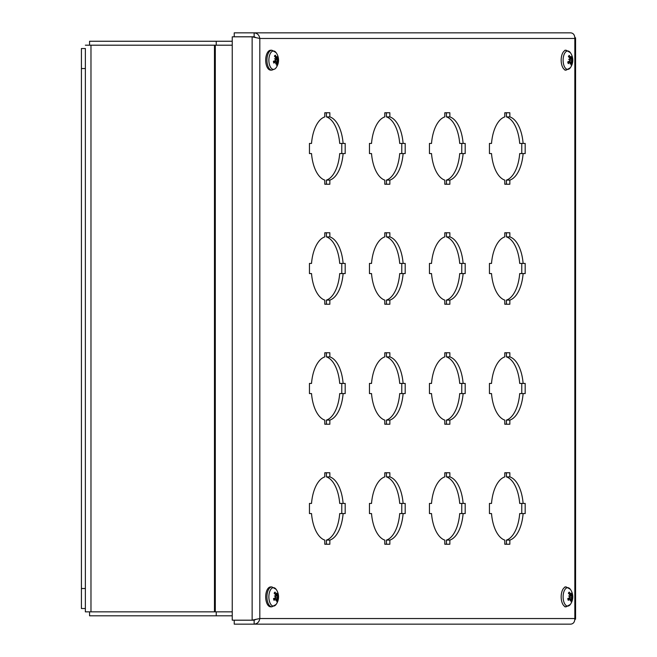 <?xml version="1.0" encoding="UTF-8"?>
<svg xmlns="http://www.w3.org/2000/svg" width="657" height="657" viewBox="0 0 657 657"><rect width="100%" height="100%" fill="white"/><g stroke="black" fill="none" stroke-linecap="round" stroke-linejoin="round"><path stroke-width="0.99" d="M232.241 611.856L85.361 611.856L85.361 48.528L81.419 48.528L81.419 608.522L85.361 608.522M232.241 45.193L90.978 45.193L90.978 611.856M85.361 45.193L90.978 45.193M232.241 41.251L89.566 41.251L89.566 45.193M216.227 45.193L216.227 41.251M89.566 611.856L89.566 615.806L232.241 615.806M216.227 615.806L216.227 611.856M569.43 57.75L570.473 57.709A12.91 10.816 -135.4 0 0 569.266 55.41L569.184 55.935L569.266 55.41A5.084 2.546 90 0 0 568.42 56.453A12.91 7.958 35.5 0 1 569.882 58.432L569.874 59.475L569.258 59.59M569.874 59.475A12.803 2.792 -4.4 0 0 568.658 59.286A12.803 2.283 -162 0 1 569.824 59.894L569.586 60.896A12.91 3.786 163.6 0 1 567.755 61.947A5.084 2.546 90 0 0 568.28 63.639L568.28 63.639A12.91 7.728 -17.8 0 0 569.947 62.062L570.539 62.218A12.803 9.674 -76.6 0 1 570.087 63.934A12.803 11.489 134 0 0 570.744 62.316L571.179 62.653A12.91 9.691 53.9 0 1 571.023 64.953A5.084 2.546 90 0 0 571.869 63.918A12.91 9.083 -154.5 0 0 571.762 61.939L571.91 60.887L570.982 60.707L571.96 60.477L572.058 59.475A12.91 4.911 -7.4 0 0 572.534 58.424L570.021 58.834M571.179 63.401L571.869 63.918M572.534 58.424A5.084 2.546 90 0 0 572.009 56.724A12.91 6.603 152.6 0 1 571.697 58.301L570.958 58.12M566.145 70.127L570.342 67.745A9.198 4.599 -90 0 1 563.862 65.215A9.198 4.599 -90 0 1 565.316 52.338A9.198 4.599 -90 0 1 570.342 52.626L566.145 50.236A9.945 4.977 90 0 0 563.542 51.706A9.945 4.977 90 0 0 561.357 62.883A9.945 4.977 90 0 0 566.145 70.127L564.905 70.127M571.04 58.054A12.803 9.264 -63.6 0 0 570.99 56.428A12.803 11.9 114.2 0 1 571.245 58.153L571.697 58.301M571.96 60.477A12.803 4.509 0.2 0 1 572.411 61.085A12.803 0.567 -166.9 0 0 571.91 60.887M570.514 62.316L571.179 62.653M567.944 61.914L570.539 62.218M570.982 60.707L569.783 60.666M569.43 594.437L570.473 594.396A12.91 10.816 -135.4 0 0 569.266 592.097L569.184 592.622L569.266 592.097A5.084 2.546 90 0 0 568.42 593.14A12.91 7.958 35.5 0 1 569.882 595.119L569.874 596.162L569.258 596.277M569.874 596.162A12.803 2.792 -4.4 0 0 568.658 595.973A12.803 2.283 -162 0 1 569.824 596.581L569.586 597.583A12.91 3.786 163.6 0 1 567.755 598.634A5.084 2.546 90 0 0 568.28 600.326L568.28 600.326A12.91 7.728 -17.8 0 0 569.947 598.749L570.539 598.905A12.803 9.674 -76.6 0 1 570.087 600.621A12.803 11.489 134 0 0 570.744 599.003L571.179 599.34A12.91 9.691 53.9 0 1 571.023 601.64A5.084 2.546 90 0 0 571.869 600.605A12.91 9.083 -154.5 0 0 571.762 598.626L571.91 597.574L570.982 597.394L571.96 597.164L572.058 596.162A12.91 4.911 -7.4 0 0 572.534 595.111L570.021 595.521M571.179 600.087L571.869 600.605M572.534 595.111A5.084 2.546 90 0 0 572.009 593.411A12.91 6.603 152.6 0 1 571.697 594.987L570.958 594.807M566.145 606.813L570.342 604.432A9.198 4.599 -90 0 1 563.862 601.902A9.198 4.599 -90 0 1 565.316 589.025A9.198 4.599 -90 0 1 570.342 589.313L566.145 586.923A9.945 4.977 90 0 0 563.542 588.393A9.945 4.977 90 0 0 561.357 599.57A9.945 4.977 90 0 0 566.145 606.813L564.905 606.813M571.04 594.741A12.803 9.264 -63.6 0 0 570.99 593.115A12.803 11.9 114.2 0 1 571.245 594.84L571.697 594.987M571.96 597.164A12.803 4.509 0.2 0 1 572.411 597.771A12.803 0.567 -166.9 0 0 571.91 597.574M570.514 599.003L571.179 599.34M567.944 598.601L570.539 598.905M570.982 597.394L569.783 597.353M276.687 63.762L277.361 64.353A12.91 9.986 -146.9 0 0 277.402 62.177L277.615 61.158L276.704 61.002L277.689 60.764L277.862 59.82A12.91 3.466 -3.2 0 0 278.396 59.089L275.267 59.327M278.396 59.089A5.084 2.546 90 0 0 277.993 57.266A12.91 5.371 158 0 1 277.583 58.555L276.564 58.186M275.497 57.66L276.942 58.112L276.408 57.635A12.91 11.309 -122.7 0 0 275.365 55.213L274.938 55.944M275.365 55.213A5.084 2.546 90 0 0 274.454 56.017A12.91 8.861 43.1 0 1 275.776 58.194L275.694 59.204A12.803 4.246 -0.5 0 0 274.503 58.777A12.803 3.671 -157.5 0 1 275.62 59.598L275.316 60.551A12.91 2.341 167.9 0 1 273.427 61.273A5.084 2.546 90 0 0 273.821 63.097L273.821 63.097A12.91 6.496 -12.7 0 0 275.587 61.807L276.17 62.103A12.803 9.346 -65.6 0 1 275.595 63.778A12.803 10.923 145.9 0 0 276.367 62.259L276.769 62.727A12.91 10.184 64.9 0 1 276.449 65.15A5.084 2.546 90 0 0 277.361 64.353M275.324 68.607A9.198 4.599 -90 0 1 268.902 59.294A9.198 4.599 -90 0 1 276.104 52.626L271.908 50.236A9.945 4.977 90 0 0 266.931 60.181A9.945 4.977 90 0 0 271.908 70.127L275.086 68.87L276.104 67.745A9.198 4.599 -90 0 1 276.104 67.745A9.198 4.599 -90 0 1 275.324 68.607M276.121 62.251L276.769 62.727M273.657 61.643L276.17 62.103M276.942 58.112A12.803 8.705 -54 0 0 276.999 56.584A12.803 11.571 131.4 0 1 277.139 58.268L277.583 58.555M277.689 60.764A12.803 5.888 4.2 0 1 278.1 61.586A12.803 2.02 -162.8 0 0 277.615 61.158M271.908 70.127L270.668 70.127A9.945 4.977 -90 0 1 265.691 60.181A9.945 4.977 -90 0 1 270.668 50.236L271.908 50.236M275.694 59.204L275.201 59.286M276.704 61.002L274.495 60.879M275.193 594.437L276.236 594.396A12.91 10.816 -135.4 0 0 275.028 592.097L274.946 592.622L275.028 592.097A5.084 2.546 90 0 0 274.183 593.14A12.91 7.958 35.5 0 1 275.644 595.119L275.636 596.162L275.02 596.277M275.636 596.162A12.803 2.792 -4.4 0 0 274.421 595.973A12.803 2.283 -162 0 1 275.587 596.581L275.349 597.583A12.91 3.786 163.6 0 1 273.517 598.634A5.084 2.546 90 0 0 274.043 600.326L274.043 600.326A12.91 7.728 -17.8 0 0 275.71 598.749L276.301 598.905A12.803 9.674 -76.6 0 1 275.85 600.621A12.803 11.489 134 0 0 276.507 599.003L276.942 599.34A12.91 9.691 53.9 0 1 276.786 601.64A5.084 2.546 90 0 0 277.632 600.605A12.91 9.083 -154.5 0 0 277.525 598.626L277.673 597.574L276.745 597.394L277.722 597.164L277.821 596.162A12.91 4.911 -7.4 0 0 278.297 595.111L275.792 595.521M276.942 600.087L277.632 600.605M278.297 595.111A5.084 2.546 90 0 0 277.771 593.411A12.91 6.603 152.6 0 1 277.459 594.987L276.72 594.807M271.908 606.813L276.104 604.432A9.198 4.599 -90 0 1 269.625 601.902A9.198 4.599 -90 0 1 271.078 589.025A9.198 4.599 -90 0 1 276.104 589.313L271.908 586.923A9.945 4.977 90 0 0 269.304 588.393A9.945 4.977 90 0 0 267.12 599.57A9.945 4.977 90 0 0 271.908 606.813L270.668 606.813A9.945 4.977 -90 0 1 265.88 599.57A9.945 4.977 -90 0 1 268.064 588.393A9.945 4.977 -90 0 1 270.668 586.923L271.908 586.923M276.802 594.741A12.803 9.264 -63.6 0 0 276.753 593.115A12.803 11.9 114.2 0 1 277.008 594.84L277.459 594.987M277.722 597.164A12.803 4.509 0.2 0 1 278.174 597.771A12.803 0.567 -166.9 0 0 277.673 597.574M276.277 599.003L276.942 599.34M273.706 598.601L276.301 598.905M276.745 597.394L275.546 597.353M523.12 513.56A31.996 15.998 -90 0 1 509.848 540.095L509.848 544.234L504.781 544.234L504.781 540.095A31.996 15.998 -90 0 1 491.518 513.56L489.449 513.56L489.449 503.434L491.518 503.434A31.996 15.998 -90 0 1 504.781 476.9L504.781 472.769L509.848 472.769L509.848 476.9A31.996 15.998 -90 0 1 523.12 503.434L525.181 503.434L525.181 513.56L519.695 513.56A31.996 15.998 90 0 1 506.432 540.095L506.432 544.234M523.12 503.434L519.695 503.434A31.996 15.998 90 0 0 506.432 476.9L506.432 472.769M509.848 476.9L506.432 476.9M509.848 540.095L506.432 540.095M521.765 513.56L521.765 503.434M463.119 513.56A31.996 15.998 -90 0 1 449.856 540.095L449.856 544.234L444.789 544.234L444.789 540.095A31.996 15.998 -90 0 1 431.518 513.56L429.456 513.56L429.456 503.434L431.518 503.434A31.996 15.998 -90 0 1 444.789 476.9L444.789 472.769L449.856 472.769L449.856 476.9A31.996 15.998 -90 0 1 463.119 503.434L465.189 503.434L465.189 513.56L459.703 513.56A31.996 15.998 90 0 1 446.432 540.095L446.432 544.234M463.119 503.434L459.703 503.434A31.996 15.998 90 0 0 446.432 476.9L446.432 472.769M449.856 476.9L446.432 476.9M449.856 540.095L446.432 540.095M461.764 513.56L461.764 503.434M403.119 513.56A31.996 15.998 -90 0 1 389.856 540.095L389.856 544.234L384.788 544.234L384.788 540.095A31.996 15.998 -90 0 1 371.525 513.56L369.456 513.56L369.456 503.434L371.525 503.434A31.996 15.998 -90 0 1 384.788 476.9L384.788 472.769L389.856 472.769L389.856 476.9A31.996 15.998 -90 0 1 403.119 503.434L405.188 503.434L405.188 513.56L399.702 513.56A31.996 15.998 90 0 1 386.431 540.095L386.431 544.234M403.119 503.434L399.702 503.434A31.996 15.998 90 0 0 386.431 476.9L386.431 472.769M389.856 476.9L386.431 476.9M389.856 540.095L386.431 540.095M401.772 513.56L401.772 503.434M341.771 503.434L341.771 513.56L343.118 513.56A31.996 15.998 -90 0 1 329.855 540.095L329.855 544.234L324.788 544.234L324.788 540.095A31.996 15.998 -90 0 1 311.525 513.56L309.455 513.56L309.455 503.434L311.525 503.434A31.996 15.998 -90 0 1 324.788 476.9L324.788 472.769L329.855 472.769L329.855 476.9A31.996 15.998 -90 0 1 343.118 503.434L345.188 503.434L345.188 513.56L339.702 513.56A31.996 15.998 90 0 1 326.439 540.095L326.439 544.234M343.118 503.434L339.702 503.434A31.996 15.998 90 0 0 326.439 476.9L326.439 472.769M329.855 476.9L326.439 476.9M329.855 540.095L326.439 540.095M523.12 393.568A31.996 15.998 -90 0 1 509.848 420.094L509.848 424.233L504.781 424.233L504.781 420.094A31.996 15.998 -90 0 1 491.518 393.568L489.449 393.568L489.449 383.433L491.518 383.433A31.996 15.998 -90 0 1 504.781 356.907L504.781 352.768L509.848 352.768L509.848 356.907A31.996 15.998 -90 0 1 523.12 383.433L525.181 383.433L525.181 393.568L519.695 393.568A31.996 15.998 90 0 1 506.432 420.094L506.432 424.233M523.12 383.433L519.695 383.433A31.996 15.998 90 0 0 506.432 356.907L506.432 352.768M509.848 356.907L506.432 356.907M509.848 420.094L506.432 420.094M521.765 393.568L521.765 383.433M463.119 393.568A31.996 15.998 -90 0 1 449.856 420.094L449.856 424.233L444.789 424.233L444.789 420.094A31.996 15.998 -90 0 1 431.518 393.568L429.456 393.568L429.456 383.433L431.518 383.433A31.996 15.998 -90 0 1 444.789 356.907L444.789 352.768L449.856 352.768L449.856 356.907A31.996 15.998 -90 0 1 463.119 383.433L465.189 383.433L465.189 393.568L459.703 393.568A31.996 15.998 90 0 1 446.432 420.094L446.432 424.233M463.119 383.433L459.703 383.433A31.996 15.998 90 0 0 446.432 356.907L446.432 352.768M449.856 356.907L446.432 356.907M449.856 420.094L446.432 420.094M461.764 393.568L461.764 383.433M403.119 393.568A31.996 15.998 -90 0 1 389.856 420.094L389.856 424.233L384.788 424.233L384.788 420.094A31.996 15.998 -90 0 1 371.525 393.568L369.456 393.568L369.456 383.433L371.525 383.433A31.996 15.998 -90 0 1 384.788 356.907L384.788 352.768L389.856 352.768L389.856 356.907A31.996 15.998 -90 0 1 403.119 383.433L405.188 383.433L405.188 393.568L399.702 393.568A31.996 15.998 90 0 1 386.431 420.094L386.431 424.233M403.119 383.433L399.702 383.433A31.996 15.998 90 0 0 386.431 356.907L386.431 352.768M389.856 356.907L386.431 356.907M389.856 420.094L386.431 420.094M401.772 393.568L401.772 383.433M343.118 393.568A31.996 15.998 -90 0 1 329.855 420.094L329.855 424.233L324.788 424.233L324.788 420.094A31.996 15.998 -90 0 1 311.525 393.568L309.455 393.568L309.455 383.433L311.525 383.433A31.996 15.998 -90 0 1 324.788 356.907L324.788 352.768L329.855 352.768L329.855 356.907A31.996 15.998 -90 0 1 343.118 383.433L345.188 383.433L345.188 393.568L339.702 393.568A31.996 15.998 90 0 1 326.439 420.094L326.439 424.233M343.118 383.433L339.702 383.433A31.996 15.998 90 0 0 326.439 356.907L326.439 352.768M329.855 356.907L326.439 356.907M329.855 420.094L326.439 420.094M341.771 393.568L341.771 383.433M521.765 263.432L521.765 273.567L523.12 273.567A31.996 15.998 -90 0 1 509.848 300.093L509.848 304.232L504.781 304.232L504.781 300.093A31.996 15.998 -90 0 1 491.518 273.567L489.449 273.567L489.449 263.432L491.518 263.432A31.996 15.998 -90 0 1 504.781 236.906L504.781 232.767L509.848 232.767L509.848 236.906A31.996 15.998 -90 0 1 523.12 263.432L525.181 263.432L525.181 273.567L519.695 273.567A31.996 15.998 90 0 1 506.432 300.093L506.432 304.232M523.12 263.432L519.695 263.432A31.996 15.998 90 0 0 506.432 236.906L506.432 232.767M509.848 236.906L506.432 236.906M509.848 300.093L506.432 300.093M463.119 273.567A31.996 15.998 -90 0 1 449.856 300.093L449.856 304.232L444.789 304.232L444.789 300.093A31.996 15.998 -90 0 1 431.518 273.567L429.456 273.567L429.456 263.432L431.518 263.432A31.996 15.998 -90 0 1 444.789 236.906L444.789 232.767L449.856 232.767L449.856 236.906A31.996 15.998 -90 0 1 463.119 263.432L465.189 263.432L465.189 273.567L459.703 273.567A31.996 15.998 90 0 1 446.432 300.093L446.432 304.232M463.119 263.432L459.703 263.432A31.996 15.998 90 0 0 446.432 236.906L446.432 232.767M449.856 236.906L446.432 236.906M449.856 300.093L446.432 300.093M461.764 273.567L461.764 263.432M401.772 263.432L401.772 273.567L403.119 273.567A31.996 15.998 -90 0 1 389.856 300.093L389.856 304.232L384.788 304.232L384.788 300.093A31.996 15.998 -90 0 1 371.525 273.567L369.456 273.567L369.456 263.432L371.525 263.432A31.996 15.998 -90 0 1 384.788 236.906L384.788 232.767L389.856 232.767L389.856 236.906A31.996 15.998 -90 0 1 403.119 263.432L405.188 263.432L405.188 273.567L399.702 273.567A31.996 15.998 90 0 1 386.431 300.093L386.431 304.232M403.119 263.432L399.702 263.432A31.996 15.998 90 0 0 386.431 236.906L386.431 232.767M389.856 236.906L386.431 236.906M389.856 300.093L386.431 300.093M341.771 263.432L341.771 273.567L343.118 273.567A31.996 15.998 -90 0 1 329.855 300.093L329.855 304.232L324.788 304.232L324.788 300.093A31.996 15.998 -90 0 1 311.525 273.567L309.455 273.567L309.455 263.432L311.525 263.432A31.996 15.998 -90 0 1 324.788 236.906L324.788 232.767L329.855 232.767L329.855 236.906A31.996 15.998 -90 0 1 343.118 263.432L345.188 263.432L345.188 273.567L339.702 273.567A31.996 15.998 90 0 1 326.439 300.093L326.439 304.232M343.118 263.432L339.702 263.432A31.996 15.998 90 0 0 326.439 236.906L326.439 232.767M329.855 236.906L326.439 236.906M329.855 300.093L326.439 300.093M521.765 143.44L521.765 153.566L523.12 153.566A31.996 15.998 -90 0 1 509.848 180.1L509.848 184.231L504.781 184.231L504.781 180.1A31.996 15.998 -90 0 1 491.518 153.566L489.449 153.566L489.449 143.44L491.518 143.44A31.996 15.998 -90 0 1 504.781 116.905L504.781 112.766L509.848 112.766L509.848 116.905A31.996 15.998 -90 0 1 523.12 143.44L525.181 143.44L525.181 153.566L519.695 153.566A31.996 15.998 90 0 1 506.432 180.1L506.432 184.231M523.12 143.44L519.695 143.44A31.996 15.998 90 0 0 506.432 116.905L506.432 112.766M509.848 116.905L506.432 116.905M509.848 180.1L506.432 180.1M461.764 143.44L461.764 153.566L463.119 153.566A31.996 15.998 -90 0 1 449.856 180.1L449.856 184.231L444.789 184.231L444.789 180.1A31.996 15.998 -90 0 1 431.518 153.566L429.456 153.566L429.456 143.44L431.518 143.44A31.996 15.998 -90 0 1 444.789 116.905L444.789 112.766L449.856 112.766L449.856 116.905A31.996 15.998 -90 0 1 463.119 143.44L465.189 143.44L465.189 153.566L459.703 153.566A31.996 15.998 90 0 1 446.432 180.1L446.432 184.231M463.119 143.44L459.703 143.44A31.996 15.998 90 0 0 446.432 116.905L446.432 112.766M449.856 116.905L446.432 116.905M449.856 180.1L446.432 180.1M403.119 153.566A31.996 15.998 -90 0 1 389.856 180.1L389.856 184.231L384.788 184.231L384.788 180.1A31.996 15.998 -90 0 1 371.525 153.566L369.456 153.566L369.456 143.44L371.525 143.44A31.996 15.998 -90 0 1 384.788 116.905L384.788 112.766L389.856 112.766L389.856 116.905A31.996 15.998 -90 0 1 403.119 143.44L405.188 143.44L405.188 153.566L399.702 153.566A31.996 15.998 90 0 1 386.431 180.1L386.431 184.231M403.119 143.44L399.702 143.44A31.996 15.998 90 0 0 386.431 116.905L386.431 112.766M389.856 116.905L386.431 116.905M389.856 180.1L386.431 180.1M401.772 153.566L401.772 143.44M341.771 143.44L341.771 153.566L343.118 153.566A31.996 15.998 -90 0 1 329.855 180.1L329.855 184.231L324.788 184.231L324.788 180.1A31.996 15.998 -90 0 1 311.525 153.566L309.455 153.566L309.455 143.44L311.525 143.44A31.996 15.998 -90 0 1 324.788 116.905L324.788 112.766L329.855 112.766L329.855 116.905A31.996 15.998 -90 0 1 343.118 143.44L345.188 143.44L345.188 153.566L339.702 153.566A31.996 15.998 90 0 1 326.439 180.1L326.439 184.231M343.118 143.44L339.702 143.44A31.996 15.998 90 0 0 326.439 116.905L326.439 112.766M329.855 116.905L326.439 116.905M329.855 180.1L326.439 180.1M574.834 619.617L575.581 619.083L574.834 618.533C574.809 621.941 573.462 623.813 570.785 624.15L254.136 624.15C257.355 623.813 259.244 621.941 259.811 618.533L252.14 620.167L232.241 620.167L232.241 36.833L252.14 36.833L259.811 38.467C259.244 35.059 257.355 33.187 254.136 32.85L570.785 32.85C573.462 33.187 574.809 35.059 574.834 38.467L575.573 37.917L574.842 37.383M254.949 37.375L252.14 36.833L252.14 620.167L254.949 619.625M254.136 36.8L234.237 36.8L234.237 32.85L254.136 32.85L254.136 36.8L255.844 37.548M254.136 620.2L234.237 620.2L234.237 624.15L254.136 624.15L254.136 620.2L255.852 619.452M215.307 45.193L215.307 611.856M214.469 611.856L214.469 45.193M568.568 56.625A4.525 2.258 -90 0 1 569.184 55.935M568.305 63.261A4.525 2.258 -90 0 1 567.87 61.881M571.508 63.499A4.525 2.258 -90 0 1 571.138 64.049M571.869 57.734A4.525 2.258 -90 0 1 572.091 58.629M572.058 59.475L569.989 59.286M571.762 61.939L570.448 62.021M568.568 593.312A4.525 2.258 -90 0 1 569.184 592.622M568.305 599.948A4.525 2.258 -90 0 1 567.87 598.576M571.508 600.186A4.525 2.258 -90 0 1 571.138 600.736M571.869 594.421A4.525 2.258 -90 0 1 572.091 595.316M572.058 596.162L569.989 595.973M571.762 598.626L570.448 598.708M277.024 63.885A4.525 2.258 -90 0 1 276.613 64.345M277.755 58.169A4.525 2.258 -90 0 1 277.936 59.22M274.618 56.247A4.525 2.258 -90 0 1 275.078 55.853A4.525 2.258 -90 0 1 275.25 55.763M273.879 62.785A4.525 2.258 -90 0 1 273.526 61.241M277.402 62.177L276.564 62.218M277.862 59.82L275.62 59.606M274.33 593.312A4.525 2.258 -90 0 1 274.946 592.622L274.265 593.485M274.068 599.948A4.525 2.258 -90 0 1 273.632 598.576M277.27 600.186A4.525 2.258 -90 0 1 276.901 600.736M277.632 594.421A4.525 2.258 -90 0 1 277.854 595.316M277.821 596.162L275.751 595.973M277.525 598.626L276.211 598.708M259.811 38.467L259.811 618.533L574.834 618.533L574.834 38.467L259.811 38.467M85.361 588.524L81.419 588.524M81.419 68.533L85.361 68.533M568.502 56.798L569.208 55.919M568.395 63.351L567.919 61.791M570.342 67.745A12.926 12.926 0 0 0 570.342 52.626M566.145 50.236L564.905 50.236M571.549 58.465L569.972 58.621M570.268 61.906L568.223 61.701M570.949 62.226L570.531 62.185M570.9 58.136L569.767 58.251M568.502 593.485L569.208 592.606M568.395 600.038L567.919 598.478M570.342 604.432A12.926 12.926 0 0 0 570.342 589.313M566.145 586.923L564.905 586.923M571.549 595.152L569.972 595.308M570.268 598.593L568.223 598.387M570.949 598.913L570.531 598.872M570.9 594.823L569.767 594.938M274.503 56.42L275.078 55.853M273.961 62.867L273.591 61.175M276.104 67.737A12.926 12.926 0 0 0 276.104 52.626M275.858 61.701L273.632 61.479M277.468 58.662L275.883 58.826M276.852 58.161L275.809 58.259M274.158 600.038L273.682 598.478M276.104 604.432A12.926 12.926 0 0 0 276.104 589.313M277.311 595.152L275.735 595.308M276.03 598.593L273.985 598.387M276.712 598.913L276.293 598.872M276.663 594.823L275.529 594.938M575.581 619.083L575.581 37.917"/></g></svg>
